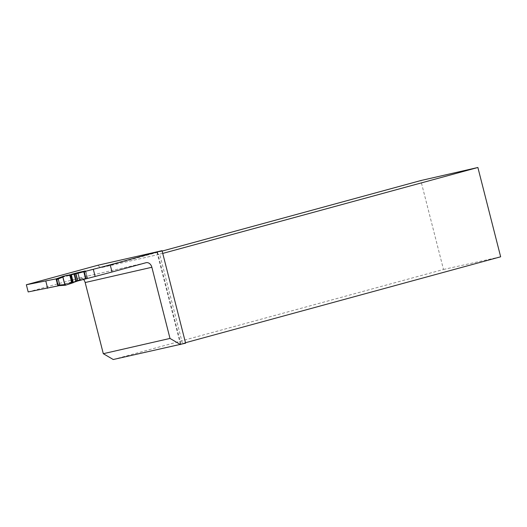 <?xml version="1.0" encoding="UTF-8"?>
<svg xmlns="http://www.w3.org/2000/svg" width="527" height="527" viewBox="0 0 527 527"><rect width="100%" height="100%" fill="white"/><g stroke="black" fill="none" stroke-linecap="round" stroke-linejoin="round"><path stroke-width="0.4" stroke-dasharray="2.63 1.98" d="M28.181 291.932L79.281 277.992A5.929 4.578 -102.9 0 1 79.425 277.96A5.929 4.578 -102.9 0 1 83.529 279.462M97.903 265.239A5.929 4.578 77.1 0 0 102.501 267.341A5.929 4.578 77.1 0 0 102.64 267.308L162.145 251.083M113.239 359.513L443.49 269.462L420.823 180.55M443.49 269.462L500.65 256.794M185.504 342.728L180.399 344.184L185.616 343.189M162.738 253.421L158.37 254.277L157.375 253.474L156.974 251.722M85.407 270.904L87.508 278.012L58.233 285.858M77.97 280.884L85.703 278.625L83.806 271.464L85.637 278.645L83.516 271.55L85.348 278.73L77.97 280.884L76.138 273.704L77.97 280.884M87.238 278.085L85.842 278.566L84.017 271.385L85.703 278.625L87.212 277.992L85.427 271.003A0.744 0.573 -102.9 0 1 85.861 271.55L87.33 277.294A0.744 0.573 -102.9 0 1 87.212 277.992M56.699 278.612L58.477 285.812L72.074 281.846L70.243 274.666L72.265 281.787L70.434 274.607L72.265 281.787L73.253 281.517L71.422 274.336L73.253 281.517L75.48 280.911L73.648 273.73L75.48 280.911L77.825 280.298L75.993 273.118L77.825 280.298L79.386 279.896A0.744 0.573 77.1 0 0 79.755 279.027L78.292 273.282A0.744 0.573 77.1 0 0 77.594 272.703M67.904 275.344L58.201 278.177L67.904 275.344M56.778 278.592L58.609 285.772M87.508 278.012L85.684 270.832M78.115 272.584L79.939 279.745M58.55 285.805L56.718 278.625L58.398 285.858M74.827 281.787L59.353 285.627L65.559 285.206M57.522 278.447L72.924 274.62M70.842 282.722L74.103 282.406M72.067 274.435L69.011 275.542M102.64 267.308L159.707 254.245L182.467 343.551M180.926 344.111L157.356 251.649M79.281 277.992L145.979 262.729M84.379 271.207L86.211 278.388L84.379 271.207M83.872 271.445L85.703 278.625L83.872 271.445M79.386 279.896L77.555 272.716L79.386 279.896L86.975 278.157M87.33 277.294L79.755 279.027M78.292 273.282L85.861 271.55M75.895 273.783L77.726 280.963M58.477 285.812L56.652 278.651L58.484 285.812M58.135 285.825L56.356 278.836M180.399 344.184L157.099 252.776M79.425 277.96L146.124 262.696M102.501 267.341L159.569 254.284M68.945 275.555L72.963 274.613"/><path stroke-width="0.79" d="M170.004 338.433L151.868 267.268A5.929 4.578 77.1 0 0 146.124 262.696A5.929 4.578 77.1 0 0 145.979 262.729L112.027 271.991A37.055 0.751 165.7 0 1 95.137 276.458L77.726 280.963L75.895 273.783L77.627 280.996L75.802 273.816L63.273 276.24L62.93 277.09L64.854 284.646L59.696 284.995L59.38 285.634L58.135 285.825A0.744 0.573 77.1 0 1 57.7 285.278L56.237 279.534A0.744 0.573 77.1 0 1 56.356 278.836L26.35 284.751L97.903 265.239L162.039 250.674L185.616 343.189L113.239 359.513L103.305 353.696L170.004 338.433L180.504 344.579M162.039 250.674L110.196 264.811A37.055 0.751 165.7 0 1 93.312 269.277L75.802 273.816M83.529 279.462A5.929 4.578 -102.9 0 1 85.17 282.531L103.305 353.696M58.233 285.858L28.181 291.932L26.35 284.751M162.145 251.083L420.823 180.55L477.884 167.487L500.65 256.794L185.504 342.728M477.884 167.487L162.738 253.421M70.243 274.666L67.904 275.344L70.243 274.666M71.422 274.336L73.648 273.73L71.422 274.336M77.594 272.703A0.744 0.573 77.1 0 0 77.574 272.709L73.648 273.73L77.555 272.716A0.744 0.573 77.1 0 0 77.555 272.716L78.115 272.584M85.427 271.003L78.108 272.564M84.017 271.385L83.516 271.55L84.017 271.385M75.895 273.783L83.516 271.55L75.895 273.783L77.726 280.963M47.647 288.282L45.816 281.102M56.567 278.678L57.548 278.454L58.266 279.073L59.696 284.995M59.373 285.641L65.44 285.232L71.856 283.164C70.671 280.772 71.138 275.628 68.813 275.127C65.882 275.423 63.919 276.076 62.93 277.09C63.484 280.324 64.36 283.032 65.559 285.206L77.627 280.996M57.548 278.454L63.135 276.293M58.148 278.928L62.93 277.09M57.529 278.434L63.273 276.24M65.559 285.206L64.854 284.646M112.027 271.991L110.196 264.811M151.868 267.268L85.17 282.531M95.137 276.458L93.312 269.277M58.266 279.073L56.237 279.534M57.7 285.278L59.729 284.817M85.143 270.977L77.555 272.716L85.15 270.977M76.501 281.326L74.669 274.145M76.336 281.372L74.505 274.192M73.233 282.729L71.158 274.593M72.983 282.821L70.895 274.646M72.548 282.966L70.447 274.732M71.856 283.164L69.748 274.896"/></g></svg>
